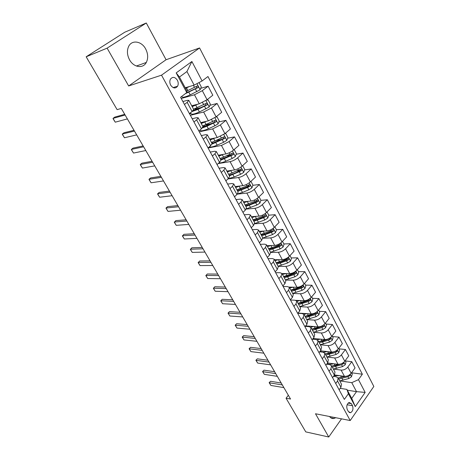 <?xml version="1.0" encoding="UTF-8"?>
<svg xmlns="http://www.w3.org/2000/svg" width="460" height="460" viewBox="0 0 460 460"><rect width="100%" height="100%" fill="white"/><g stroke="black" fill="none" stroke-linecap="round" stroke-linejoin="round"><path stroke-width="0.69" d="M129.53 59.783C133.624 67.522 143.077 68.885 146.297 62.456C148.315 58.328 148.103 53.826 145.659 48.95C141.657 41.084 131.784 39.514 128.605 46.512C126.787 50.646 127.092 55.073 129.53 59.783M329.521 416.501C330.792 418.163 332.31 418.813 334.075 418.45L335.742 417.714M170.683 85.14C173.092 88.464 175.392 88.832 177.571 86.238C178.503 84.398 178.434 82.392 177.376 80.224C174.955 76.849 172.638 76.498 170.436 79.166C169.544 81.012 169.625 83.001 170.683 85.14M146.286 23L107.111 48.15L128.662 85.957L166.077 59.742L146.286 23L124.746 32.223L86.169 56.787L117.11 109.635L121.273 108.422L290.536 399.038L286.062 398.228L305.768 431.888L328.739 437L341.51 418.841M166.077 59.742L199.577 47.955L373.83 386.457L350.215 420.543L161.529 75.164L199.577 47.955M352.492 405.714L351.371 403.633L349.111 402.483C346.857 403.978 346.236 406.312 347.254 409.475L348.392 411.562L350.589 412.7C352.872 411.228 353.504 408.9 352.492 405.714L347.11 404.771M358.472 379.644L365.159 392.414L355.269 406.577L348.387 393.748L346.909 389.401L351.733 398.4L356.517 391.644L351.762 382.662L358.472 379.644L362.353 374.221L207.96 76.521L202.089 80.971L194.143 85.134L186.938 71.536L179.458 77.021L186.789 90.695L186.76 92.598L176.18 72.893L191.895 61.502L202.089 80.971M186.76 92.598L180.573 97.284L344.339 399.412L348.387 393.748M107.111 48.15L86.169 56.787M128.662 85.957L161.529 75.164M350.215 420.543L315.491 413.758L328.739 437M288.351 395.284L286.062 398.228M347.34 390.201L356.517 391.644L365.159 392.414M346.909 389.401L340.181 388.349M184.448 104.437L187.168 102.344L188.795 100.355L187.191 100.355L182.879 101.539M193.965 121.986L196.621 119.859L198.168 117.783L196.535 117.697L192.205 118.743M203.268 139.156L205.867 136.999L207.345 134.837L205.689 134.671L201.336 135.591M212.382 155.969L214.923 153.778L216.332 151.541L214.647 151.294L210.277 152.087M221.3 172.425L223.79 170.206L225.13 167.894L223.416 167.566L219.04 168.251M230.034 188.542L232.472 186.294L233.749 183.914L232.012 183.511L227.619 184.08M238.59 204.326L240.977 202.049L242.19 199.605L240.43 199.134L236.026 199.594M246.974 219.788L249.308 217.494L250.464 214.981L248.682 214.44L244.266 214.797M255.191 234.939L257.473 232.622L258.572 230.046L256.766 229.448L252.344 229.701M263.241 249.791L265.477 247.451L266.518 244.818L264.695 244.156L260.268 244.312M271.13 264.351L273.32 261.987L274.309 259.302L272.469 258.577L268.036 258.641M278.863 278.622L281.014 276.241L281.951 273.505L280.094 272.722L275.655 272.694M286.453 292.623L288.558 290.226L289.443 287.437L287.575 286.597L283.124 286.482M293.894 306.348L295.958 303.933L296.798 301.099L294.912 300.207L290.461 300.012M301.197 319.821L303.221 317.388L304.008 314.508L302.111 313.565L297.781 313.3M308.361 333.034L310.345 330.591L311.086 327.664L309.172 326.675L305.233 326.364M315.387 346.006L317.337 343.545L318.038 340.578L316.112 339.543L312.518 339.198M322.287 358.737L324.197 356.264L324.858 353.257L322.92 352.176L319.654 351.814M329.067 371.231L330.935 368.747L331.556 365.706L329.607 364.584L326.634 364.205M335.714 383.508L337.554 381.012L338.134 377.93L336.174 376.763L333.477 376.383M351.584 372.686L352.291 374.026L351.503 376.746L348.893 378.505L339.727 380.897L351.762 382.662M334.535 374.952L344.442 376.332C347.07 376.458 349.301 375.452 351.135 373.307L355.051 367.931L351.796 361.686L345.397 360.922M345.23 360.605L346.006 362.083L345.201 364.815L342.568 366.58L333.35 369.052L341.119 370.099C343.747 370.202 345.989 369.19 347.841 367.051L351.796 361.686M327.566 362.986L338.025 364.291C340.659 364.383 342.907 363.36 344.77 361.226L348.76 355.867L345.448 349.514L339.043 348.841M326.887 357.035L334.644 357.943C337.278 358.018 339.537 356.989 341.418 354.855L345.448 349.514M320.43 350.819L331.499 352.032C334.132 352.09 336.398 351.049 338.296 348.921L342.361 343.591L338.985 337.122L332.58 336.553M320.298 344.781L328.055 345.569C330.694 345.609 332.965 344.563 334.88 342.435L338.985 337.122M313.122 338.451L324.846 339.555C327.485 339.572 329.768 338.52 331.7 336.398L335.84 331.096L332.402 324.507L325.996 324.035M313.588 332.304L321.344 332.971C323.984 332.971 326.278 331.913 328.221 329.791L332.402 324.507M305.635 325.875L318.078 326.841C320.723 326.824 323.023 325.755 324.984 323.644L329.205 318.372L325.703 311.661L319.297 311.299M306.751 319.602L314.508 320.143C317.153 320.103 319.464 319.027 321.442 316.917L325.703 311.661M297.959 313.087L311.184 313.898C313.829 313.835 316.147 312.754 318.142 310.649L322.443 305.411L318.878 298.58L312.472 298.322M299.793 306.671L307.544 307.073C310.195 306.992 312.524 305.9 314.531 303.801L318.878 298.58M295.774 300.346L304.158 300.714C306.808 300.61 309.143 299.512 311.173 297.413L315.56 292.215L311.926 285.252L305.52 285.108M292.704 293.491L300.455 293.762C303.105 293.635 305.452 292.525 307.498 290.438L311.926 285.252M289.15 287.075L296.999 287.281C299.655 287.132 302.013 286.017 304.072 283.929L308.545 278.766L304.842 271.67L298.442 271.647M285.482 280.065L293.227 280.192C295.878 280.019 298.247 278.898 300.328 276.816L304.842 271.67M281.968 273.533L289.708 273.591C292.364 273.395 294.739 272.262 296.838 270.192L301.398 265.063L297.626 257.836L291.226 257.928M278.122 266.392L285.861 266.369C288.518 266.15 290.904 265.006 293.02 262.942L297.626 257.836M274.539 259.733L282.273 259.635C284.93 259.394 287.327 258.244 289.461 256.185L294.112 251.097L290.271 243.731L283.872 243.949M270.618 252.454L278.352 252.275C281.008 252.011 283.417 250.849 285.568 248.797L290.271 243.731M267.26 245.657L274.7 245.41C277.357 245.122 279.772 243.955 281.945 241.908L286.689 236.865L282.773 229.35L276.38 229.707M262.838 238.251L270.698 237.906C273.361 237.59 275.781 236.417 277.978 234.37L282.773 229.35M259.256 231.328L266.972 230.908C269.629 230.569 272.067 229.385 274.275 227.349L279.122 222.352L275.126 214.693L268.743 215.182M254.708 223.79L262.896 223.255C265.552 222.887 268.002 221.691 270.233 219.667L275.126 214.693M251.39 216.706L259.095 216.119C261.752 215.728 264.207 214.521 266.461 212.503L271.406 207.558L267.329 199.743L260.906 200.382M246.209 209.081L254.938 208.311C257.594 207.897 260.061 206.678 262.332 204.665L267.329 199.743M243.374 201.802L251.062 201.031C253.719 200.589 256.191 199.364 258.486 197.357L263.534 192.464L259.377 184.5L252.845 185.299M237.308 194.137L246.819 193.068C249.475 192.596 251.959 191.36 254.276 189.365L259.377 184.5M235.192 186.593L242.863 185.644C245.519 185.144 248.015 183.896 250.349 181.907L255.501 177.071L251.263 168.941L244.611 169.918M227.936 178.969L238.533 177.52C241.189 176.991 243.696 175.731 246.054 173.754L251.263 168.941M226.843 171.08L234.496 169.941C237.153 169.383 239.671 168.118 242.052 166.146L247.313 161.362L242.983 153.071L236.21 154.238M218.161 163.587L230.08 161.65C232.737 161.058 235.261 159.781 237.665 157.82L242.983 153.071M218.327 155.256L225.958 153.916C228.614 153.295 231.156 152.007 233.577 150.052L238.953 145.337L234.537 136.873L227.619 138.247M208.058 147.993L221.45 145.452L229.103 141.553L234.537 136.873M209.645 139.104L217.246 137.557L224.928 133.63L230.42 128.978L225.912 120.336L218.845 121.94M199.295 131.824L212.641 128.915L220.357 124.953L225.912 120.336M200.767 122.613L208.345 120.853L216.096 116.857L221.708 112.274L217.103 103.454L209.881 105.305M190.354 115.322L203.642 112.027L211.433 107.996L217.103 103.454M191.711 105.777L199.261 103.793L207.08 99.728L212.813 95.22L208.11 86.21L200.709 88.331M181.217 98.474L194.459 94.777L202.314 90.677L208.11 86.21M185.219 87.768L194.143 85.134M339.129 389.798L340.946 387.297L341.504 384.203L338.134 377.93M362.353 374.221L351.641 372.79M189.048 91.678L186.766 92.334L186.771 91.684M200.755 107.64L195.793 108.911M211.68 123.567L205.177 125.039M222.019 139.363L216.43 140.472M231.748 155.008L226.993 155.825M240.551 170.516L237.044 171.034M248.894 185.782L246.663 186.053M256.973 200.773L255.766 200.893M264.828 215.487L264.368 215.521M332.54 377.643L334.391 375.153L334.989 372.094L331.556 365.706M325.829 365.263L327.721 362.785L328.354 359.76L324.858 353.257M318.993 352.653L320.919 350.186L321.597 347.202L318.038 340.578M312.029 339.808L313.996 337.358L314.715 334.409L311.086 327.664M304.94 326.721L306.941 324.283L307.705 321.379L304.008 314.508M297.706 313.386L299.753 310.966L300.564 308.102L296.798 301.099M290.34 299.793L292.422 297.384L293.284 294.572L289.443 287.437M282.831 285.936L284.958 283.544L285.867 280.784L281.951 273.505M275.172 271.808L277.34 269.433L278.3 266.719L274.309 259.302M267.363 257.399L269.577 255.047L270.589 252.385L266.518 244.818M259.394 242.702L261.654 240.367L262.723 237.768L258.572 230.046M251.269 227.706L253.575 225.394L254.696 222.853L250.464 214.981M242.972 212.405L245.329 210.117L246.514 207.638L242.19 199.605M234.508 196.788L236.917 194.528L238.159 192.113L233.749 183.914M225.866 180.849L228.327 178.612L229.632 176.266L225.13 167.894M217.045 164.571L219.558 162.363L220.932 160.086L216.332 151.541M208.035 147.942L210.599 145.768L212.043 143.566L207.345 134.837M198.829 130.962L201.451 128.817L202.963 126.695L198.168 117.783M190.779 113.154L189.652 114.034M189.422 113.608L192.107 111.498L193.695 109.463L188.795 100.355M181.746 96.456L180.596 97.324M351.733 398.4L355.269 406.577M176.18 72.893L179.458 77.021M191.895 61.502L186.938 71.536M283.883 387.619L270.9 385.445L269.129 382.657L270.555 381.294L281.204 383.013M270.9 385.445L269.336 382.8L282.319 384.928M269.129 382.657L270.555 381.294M340.038 375.716L333.977 375.716M344.753 376.366L338.157 377.976M338.767 379.109L347.938 376.705L349.939 375.596L350.089 374.423M345.609 376.355L338.675 377.942M277.311 376.337L264.339 374.354L262.562 371.548L263.994 370.162L274.626 371.72M264.339 374.354L262.752 371.663L275.718 373.6M262.562 371.548L263.994 370.162M270.63 364.86L257.675 363.072L255.886 360.255L257.324 358.846L267.938 360.243M257.675 363.072L256.059 360.341L269.008 362.077M255.886 360.255L257.324 358.846M263.833 353.188L250.895 351.607L249.096 348.766L250.533 347.334L261.142 348.565M250.895 351.607L249.251 348.824L262.183 350.359M249.096 348.766L250.533 347.334M333.672 363.745C330.981 364.475 328.785 364.435 327.077 363.624M338.641 364.326L331.758 366.079M332.373 367.229L341.596 364.751L343.62 363.63L343.683 362.359M340.406 364.067L335.708 365.55L331.959 366.068M343.62 363.63L342.159 363.446L340.986 363.889M327.192 351.561C324.156 352.406 321.781 352.308 320.074 351.267M338.761 348.306L339.612 349.922L338.796 352.665L336.128 354.441L326.865 356.994M332.511 352.038L325.243 353.97M325.87 355.143L335.139 352.573L337.18 351.446L336.835 350.1M337.18 351.446L335.719 351.285L329.233 353.441L325.249 353.987M320.603 339.152L317.095 339.779M314.186 339.359L312.972 338.635M332.178 335.783L333.103 337.548L332.269 340.296L329.573 342.079L320.263 344.718M326.485 339.457L318.608 341.642M319.251 342.838L328.566 340.181L330.625 339.043L330.251 337.686M330.625 339.043L329.17 338.905L322.638 341.119L318.642 341.705M256.916 341.314L243.995 339.94L242.19 337.088L243.633 335.633L254.219 336.685M243.995 339.94L242.328 337.111L255.237 338.433M242.19 337.088L243.633 335.633M313.898 326.519L310.667 327.175M306.682 326.479L305.975 325.898M325.467 323.035L326.473 324.944L325.622 327.704L322.903 329.498L313.542 332.223M312.507 330.309L321.879 327.566L323.955 326.41C324.438 325.553 324.3 325.099 323.547 325.042L321.229 326.341L311.857 329.09M323.955 326.41L322.494 326.301L315.928 328.566L311.914 329.205M249.878 329.233L236.986 328.078L235.169 325.214L236.618 323.725L247.181 324.605M236.986 328.078L235.284 325.203L248.17 326.301M235.169 325.214L236.618 323.725M242.719 316.94L229.85 316.009L228.022 313.128L229.477 311.615L240.022 312.305M229.85 316.009L228.12 313.082L240.982 313.956M228.022 313.128L229.477 311.615M235.434 304.428L222.594 303.732L220.754 300.84L222.214 299.299L232.731 299.793M222.594 303.732L220.829 300.754L233.663 301.392M228.011 291.686L215.205 291.237L213.359 288.328L214.82 286.758L225.314 287.057M215.205 291.237L213.411 288.207L226.211 288.598M220.461 278.72L207.69 278.524L205.833 275.597L207.299 273.999L217.764 274.091M207.69 278.524L205.867 275.436L218.626 275.575M307.073 313.645L303.91 314.353M318.636 310.046L319.729 312.116L318.855 314.881L316.106 316.681L306.699 319.504M305.647 317.549L315.065 314.715L317.159 313.553C317.647 312.668 317.503 312.208 316.716 312.167L314.404 313.467L304.98 316.313M317.159 313.553L315.698 313.461L309.091 315.79L305.066 316.474M300.127 300.535L296.901 301.294M311.679 296.815L312.852 299.046L311.966 301.817L309.189 303.629L299.724 306.544M298.655 304.554L308.125 301.622L310.241 300.455C310.736 299.541 310.58 299.08 309.764 299.058L307.452 300.357L297.976 303.295M310.241 300.455L308.781 300.391L302.128 302.778L298.091 303.514M293.055 287.178L289.748 288M304.589 283.337L305.848 285.729L304.945 288.512L302.134 290.335L292.623 293.348M291.536 291.318L301.053 288.293L303.186 287.109C303.698 286.172 303.525 285.706 302.674 285.706L300.368 287L290.841 290.036M303.186 287.109L301.731 287.069L295.038 289.518L290.99 290.306M285.855 273.562L282.457 274.453M297.361 269.594L298.712 272.165L297.792 274.959L294.952 276.788L285.39 279.904M284.28 277.834L293.848 274.706L296.004 273.51C296.522 272.544 296.338 272.073 295.452 272.096L293.152 273.389L283.578 276.529M296.004 273.51L294.544 273.499L287.816 276.011L283.751 276.857M278.524 259.681L275.034 260.647M290.001 255.599L291.445 258.347L290.507 261.142L287.632 262.982L278.018 266.202M276.885 264.097L286.505 260.86L288.684 259.653C289.208 258.658 289.006 258.186 288.092 258.233L285.798 259.515L276.172 262.763M288.684 259.653L287.224 259.67L280.456 262.252L276.38 263.149M212.773 265.518L200.037 265.581L198.174 262.643L199.64 261.01L210.07 260.883M200.037 265.581L198.179 262.441L210.904 262.315M271.066 245.531L267.461 246.577M282.492 241.322L284.038 244.26L283.078 247.066L280.169 248.912L270.509 252.241M269.353 250.09L279.024 246.75L281.221 245.531C281.75 244.507 281.537 244.03 280.589 244.099L278.3 245.381L268.623 248.733M281.221 245.531L279.766 245.577L272.952 248.227L268.864 249.182M204.936 252.074L192.245 252.402L190.371 249.446L191.843 247.79L202.239 247.44M192.245 252.402L190.359 249.205L203.038 248.808M260.026 231.288L259.285 231.374M263.471 231.098L259.745 232.237M274.839 226.768L276.483 229.896L275.505 232.708L272.567 234.565L262.815 238.015M261.677 235.819L271.394 232.363L273.614 231.133C274.154 230.075 273.924 229.597 272.935 229.695L270.658 230.966L260.929 234.433M273.614 231.133L272.159 231.207L265.305 233.927L261.205 234.945M196.96 238.378L184.316 238.987L182.43 236.02L183.908 234.324L194.264 233.743M184.316 238.987L182.39 235.733L195.023 235.048M252.528 216.62L251.436 216.792M255.743 216.378L251.879 217.614M267.03 211.928L268.784 215.257L267.783 218.074L264.81 219.943L254.777 223.548M253.845 221.266L263.62 217.695L265.857 216.453C266.403 215.366 266.162 214.883 265.138 215.004L262.861 216.269L253.086 219.851M265.857 216.453L264.408 216.562L257.508 219.351L253.397 220.432M188.836 224.422L176.237 225.325L174.346 222.341L175.823 220.616L186.139 219.794M176.237 225.325L174.277 222.007L186.863 221.036M244.852 201.652L243.438 201.917M247.877 201.353L243.857 202.699M259.072 196.794L260.929 200.33L259.906 203.153L256.904 205.028L246.353 208.846M245.858 206.425L255.685 202.733L257.951 201.48C258.497 200.359 258.244 199.876 257.18 200.025L254.915 201.284L245.088 204.987M257.951 201.48L256.496 201.624L249.556 204.487L245.433 205.631M180.556 210.203L168.015 211.41L166.106 208.409L166.014 208.029L167.589 206.649L177.859 205.58M168.015 211.41L166.014 208.029L178.543 206.753M237.015 186.369L235.278 186.754M239.873 186.012L235.675 187.49M250.97 181.401L252.919 185.098L251.879 187.933L248.837 189.813L242.472 192.447L237.527 193.89M237.716 191.291L247.595 187.473L249.906 186.185C250.43 185.058 250.159 184.569 249.096 184.724L246.807 185.995L236.929 189.819M248.705 184.995L248.469 186.363L247.802 186.691L237.314 190.543M172.115 195.713L159.631 197.231L157.717 194.218L157.596 193.792L159.2 192.424L169.424 191.095M159.631 197.231L157.596 193.792L170.068 192.194M229.022 170.758L226.952 171.281M231.736 170.355L227.326 171.971M242.385 165.836L242.759 165.79L244.749 169.562L243.685 172.402L240.603 174.294L234.203 176.996L228.304 178.635M229.413 175.852L241.707 170.579C242.19 169.447 241.908 168.958 240.85 169.113L228.603 174.352M240.442 169.389L240.206 170.838L233.174 173.863L229.034 175.145M163.513 180.947L151.093 182.787L149.166 179.756L149.017 179.279L150.656 177.928L160.827 176.335M151.093 182.787L149.017 179.279L161.425 177.359M154.744 165.887L142.393 168.067L140.455 165.019L140.277 164.49L141.945 163.156L152.064 161.282M142.393 168.067L140.277 164.49L152.611 162.23M145.803 150.535L133.521 153.065L131.577 150.006L131.364 149.419L133.066 148.103L143.123 145.941M133.521 153.065L131.364 149.419L143.629 146.803M136.683 134.878L124.482 137.77L122.521 134.694L122.285 134.055L124.016 132.75L134.01 130.289M124.482 137.77L122.285 134.055L134.464 131.071M127.38 118.904L115.259 122.176L113.292 119.082L113.022 118.387L114.793 117.099L124.712 114.327M115.259 122.176L113.022 118.387L125.12 115.023M220.88 154.807L218.46 155.492M223.474 154.353L218.805 156.141M233.72 149.931L234.381 149.856L236.411 153.709L235.324 156.555L232.208 158.458L225.762 161.236C222.784 162.501 220.472 163.093 218.822 163.007M220.254 158.827L220.587 158.424M220.938 160.097L233.335 154.658C233.789 153.519 233.484 153.025 232.432 153.186L220.116 158.568M232.007 153.467L231.805 154.974L220.581 159.436M212.6 138.5L209.789 139.386M215.084 137.994L210.111 139.984M224.859 133.688L225.831 133.601L227.901 137.534L226.786 140.38L223.635 142.295L217.154 145.153C213.296 146.803 210.668 147.384 209.277 146.889M211.772 143.066L212.681 142.048M212.031 144.095L224.79 138.402C225.21 137.258 224.894 136.764 223.842 136.925L211.445 142.462M210.111 139.311L209.708 139.23M223.393 137.218L223.238 138.788L211.956 143.411M204.188 121.82L200.945 122.941M206.58 121.262L201.238 123.487M215.803 117.087L217.103 117.001L219.213 121.02L218.08 123.872L214.889 125.793L208.363 128.737C203.699 130.755 200.939 131.29 200.077 130.335L199.927 130.065M203.032 127.081L204.556 125.298M202.423 127.92L207.011 126.212L216.068 121.808C216.453 120.658 216.119 120.163 215.073 120.324L202.601 126.017M202.429 122.228L203.061 122.268M200.957 122.935L201.411 122.463M214.596 120.629L214.486 122.256L202.975 127.092M195.661 104.736L191.912 106.151M197.99 104.127L192.177 106.645M206.546 100.13L208.19 100.056L210.346 104.155L209.185 107.013L199.393 111.975C194.701 114.057 191.952 114.678 191.142 113.827L190.549 112.723M194.655 110.204L195.73 108.387M192.079 111.521L198.013 109.394L207.155 104.868C207.512 103.713 207.161 103.218 206.114 103.373L193.568 109.227M192.585 105.949L193.137 105.403M205.608 103.695L205.557 105.386L198.352 108.755L193.148 110.572M187.047 87.233L185.345 88.009M189.353 86.549L185.535 88.36M198.68 82.76L199.088 82.748L201.29 86.94L200.1 89.798L190.227 94.858C185.512 97.008 182.781 97.715 182.028 96.974L181.723 96.416M185.248 93.742L198.053 87.561C198.375 86.405 198.013 85.905 196.972 86.06L186.783 91.08M196.426 86.399L196.437 88.153L186.547 92.753M341.119 370.099L344.442 376.332M334.644 357.943L338.025 364.291M328.055 345.569L331.499 352.032M321.344 332.971L324.846 339.555M314.508 320.143L318.078 326.841M307.544 307.073L311.184 313.898M300.455 293.762L304.158 300.714M293.227 280.192L296.999 287.281M285.861 266.369L289.708 273.591M278.352 252.275L282.273 259.635M270.698 237.906L274.7 245.41M262.896 223.255L266.972 230.908M254.938 208.311L259.095 216.119M246.819 193.068L251.062 201.031M238.533 177.52L242.863 185.644M230.08 161.65L234.496 169.941M221.45 145.452L225.958 153.916M212.641 128.915L217.246 137.557M203.642 112.027L208.345 120.853M194.459 94.777L199.261 103.793M347.841 367.051L351.135 373.307M337.554 381.012L340.946 387.297M330.935 368.747L334.391 375.153M341.418 354.855L344.77 361.226M324.197 356.264L327.721 362.785M334.88 342.435L338.296 348.921M317.337 343.545L320.919 350.186M328.221 329.791L331.7 336.398M310.345 330.591L313.996 337.358M321.442 316.917L324.984 323.644M303.221 317.388L306.941 324.283M314.531 303.801L318.142 310.649M295.958 303.933L299.753 310.966M307.498 290.438L311.173 297.413M288.558 290.226L292.422 297.384M300.328 276.816L304.072 283.929M281.014 276.241L284.958 283.544M293.02 262.942L296.838 270.192M273.32 261.987L277.34 269.433M285.568 248.797L289.461 256.185M265.477 247.451L269.577 255.047M277.978 234.37L281.945 241.908M257.473 232.622L261.654 240.367M270.233 219.667L274.275 227.349M249.308 217.494L253.575 225.394M262.332 204.665L266.461 212.503M240.977 202.049L245.329 210.117M254.276 189.365L258.486 197.357M232.472 186.294L236.917 194.528M246.054 173.754L250.349 181.907M223.79 170.206L228.327 178.612M237.665 157.82L242.052 166.146M214.923 153.778L219.558 162.363M229.103 141.553L233.577 150.052M205.867 136.999L210.599 145.768M220.357 124.953L224.928 133.63M196.621 119.859L201.451 128.817M211.433 107.996L216.096 116.857M187.168 102.344L192.107 111.498M202.314 90.677L207.08 99.728M348.162 403.075L351.371 403.633M351.52 376.683L350.255 374.279M341.469 377.378L340.624 375.797M343.034 380.305L342.073 378.517M348.893 378.505L347.938 376.705M348.622 375.417L349.939 375.596M345.224 364.745L343.879 362.192M335.081 365.447L334.207 363.814M336.674 368.425L335.697 366.603M342.568 366.58L341.596 364.751M338.813 352.596L337.387 349.887M328.578 353.303L327.675 351.612M330.205 356.339L329.21 354.482M336.128 354.441L335.139 352.573M332.287 340.228L330.774 337.358M321.96 340.94L321.028 339.192M323.616 344.028L322.604 342.142M329.573 342.079L328.566 340.181M325.645 327.635L324.047 324.599M315.226 328.354L314.255 326.548M316.905 331.499L315.876 329.573M322.903 329.498L321.879 327.566M318.878 314.812L317.187 311.604M308.361 315.537L307.36 313.668M310.074 318.74L309.028 316.779M316.106 316.681L315.065 314.715M311.989 301.748L310.207 298.367M301.375 302.484L300.34 300.547M303.117 305.745L302.047 303.744M309.189 303.629L308.125 301.622M304.968 288.443L303.088 284.878M294.256 289.185L293.181 287.178M296.033 292.502L294.946 290.473M300.368 287L300.161 286.603M302.134 290.335L301.053 288.293M297.815 274.885L295.837 271.135M287 275.632L285.89 273.562M288.811 279.019L287.701 276.943M293.152 273.389L292.876 272.872M294.952 276.788L293.848 274.706M290.53 261.073L288.443 257.123M279.611 261.826L278.472 259.704M281.457 265.27L280.324 263.16M285.798 259.515L285.453 258.877M287.632 262.982L286.505 260.86M283.101 246.991L280.911 242.84M272.073 247.75L270.917 245.588M273.959 251.263L272.803 249.113M278.3 245.381L277.892 244.605M280.169 248.912L279.024 246.75M275.529 232.639L273.228 228.275M264.397 233.404L263.212 231.196M266.311 236.986L265.138 234.795M270.658 230.966L270.175 230.058M272.567 234.565L271.394 232.363M267.806 218.005L265.391 213.423M256.565 218.776L255.363 216.528M258.52 222.433L257.324 220.19M262.861 216.269L262.309 215.222M264.81 219.943L263.62 217.695M259.934 203.084L257.399 198.277M248.578 203.861L247.353 201.566M250.573 207.586L249.355 205.304M254.915 201.284L254.282 200.083M256.904 205.028L255.685 202.733M251.902 187.858L249.245 182.821M240.436 188.64L239.183 186.306M242.472 192.447L241.224 190.118M246.807 185.995L246.094 184.644M248.837 189.813L247.595 187.473M248.434 186.38L249.878 186.208M243.708 172.327L240.925 167.049M232.122 173.121L230.845 170.735M234.203 176.996L232.927 174.622M238.539 170.395L237.739 168.889M240.603 174.294L239.338 171.908M240.206 170.838L241.649 170.625M235.347 156.486L232.432 150.949M223.646 157.28L222.341 154.842M225.762 161.236L224.468 158.815M230.098 154.48L229.212 152.806M232.208 158.458L230.914 156.02M231.805 154.974L233.249 154.727M226.814 140.311L223.761 134.515M214.992 141.116L213.658 138.627M217.154 145.153L215.832 142.68M221.484 138.23L220.507 136.384M223.635 142.295L222.318 139.805M223.238 138.788L224.675 138.5M218.109 123.803L214.906 117.737M206.155 124.614L204.798 122.072M203.826 125.586L204.05 126M208.363 128.737L207.011 126.212M212.687 121.647L211.617 119.623M214.889 125.793L213.543 123.251M214.486 122.256L215.924 121.934M209.214 106.944L205.867 100.602M197.139 107.761L195.747 105.167M194.793 108.773L195.247 109.618M199.393 111.975L198.013 109.394M203.711 104.713L202.538 102.499M205.953 108.945L204.579 106.352M205.557 105.386L206.983 105.018M200.129 89.729L196.937 83.674M187.927 90.551L186.507 87.906M190.227 94.858L188.818 92.218M194.534 87.412L193.441 85.341M196.828 91.735L195.425 89.09M196.437 88.153L197.857 87.739M136.373 66.021L146.297 62.456M330.849 417.818L334.075 418.45M173.109 87.584L177.571 86.238M349.117 412.43L350.589 412.7M312.852 338.784L313.11 339.256M305.883 325.893L306.176 326.439M248.469 186.363L249.906 186.185M240.281 170.792L241.707 170.579M231.92 154.899L233.335 154.658M223.387 138.684L224.79 138.402M214.676 122.124L216.068 121.808M205.781 105.219L207.155 104.868M196.69 87.958L198.053 87.561"/></g></svg>
